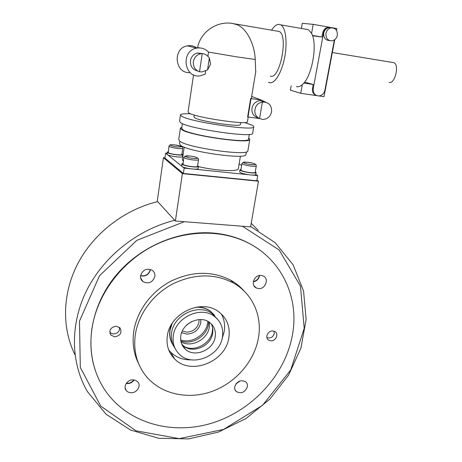 <?xml version="1.0" encoding="UTF-8"?>
<svg xmlns="http://www.w3.org/2000/svg" width="462" height="462" viewBox="0 0 462 462"><rect width="100%" height="100%" fill="white"/><g stroke="black" fill="none" stroke-linecap="round" stroke-linejoin="round"><path stroke-width="0.69" d="M265.586 254.695C258.605 248.544 250.635 243.595 241.672 239.859C232.519 236.076 222.736 233.784 212.318 232.981C178.24 230.428 140.488 246.448 116.632 274.624C92.822 302.835 84.979 340.69 95.467 370.888M150.294 269.386L150.277 269.542C148.839 274.44 145.599 276.461 140.558 275.606M259.344 275.525L259.326 275.629C258.541 278.846 256.543 280.838 253.338 281.624M239.616 381.063L236.296 383.46M133.859 379.885C131.947 382.409 129.447 383.535 126.345 383.269M174.85 220.414L157.721 201.692M243.861 226.351L182.548 221.558M184.142 221.783L136.868 240.309L99.492 275.739L79.487 321.13L80.301 367.44L100.733 406.063L135.961 430.803L179.256 438.634L223.573 429.441L262.503 405.324L290.719 369.981L304.198 328.315L300.491 286.169L279.192 250.034L242.573 226.345M174.497 220.357C137.601 229.545 103.632 256.474 86.642 290.506C69.75 324.595 70.738 363.299 87.537 391.764L106.075 414.223L130.469 430.001L158.703 438.299L188.687 438.9L218.41 432.08L246.027 418.491L269.889 399.104L288.588 375.138L300.958 348.03L306.127 319.404L303.563 291.031L293.122 264.824L275.173 242.706L250.652 226.519M157.444 201.686C124.48 209.673 94.161 232.929 78.182 262.913C62.312 292.96 61.579 327.795 75 354.77M258.287 230.463L251.213 223.279M181.017 341.874C191.395 348.059 207.75 339.431 209.326 327.09L209.436 322.332M182.375 345.449L183.408 346.102M184.904 346.858C195.484 351.969 210.799 343.214 212.37 331.277L212.589 327.783M168.722 349.977L170.842 352.333C176.426 357.605 183.339 360.112 191.574 359.863M222.089 338.75L224.214 331.624C225.254 325.184 224.266 319.265 221.24 313.86M167.313 336.053C166.153 345.149 168.566 352.754 174.561 358.87C190.615 375.958 225.768 361.838 228.829 337.687C230.388 326.594 226.836 317.839 218.174 311.411C201.132 298.521 169.785 313.415 167.313 336.053M258.339 338.473C262.572 316.291 252.806 293.624 233.148 282.86C214.356 273.256 194.173 273.637 172.597 283.997C152.743 294.49 138.138 314.564 135.233 335.204C133.275 351.38 137.104 365.28 146.714 376.9C161.654 394.398 188.248 399.884 211.781 391.493C235.325 383.085 254.06 361.763 258.339 338.473M244.462 291.366C240.604 286.914 236.03 283.2 230.734 280.232C212.081 270.686 192.065 271.038 170.68 281.289C150.999 291.672 136.538 311.567 133.668 332.039C132.155 343.601 133.853 354.238 138.756 363.946M292.14 336.463C300.26 297.054 280.659 255.815 241.961 240.119C213.756 228.447 177.264 231.456 147.124 249.289C117.048 267.192 95.64 298.856 91.609 330.861C89.16 352.881 93.486 372.453 104.597 389.587C126.709 422.967 171.61 435.499 211.706 423.175C251.877 410.839 284.465 375.704 292.14 336.463M126.178 383.512L127.414 383.627C130.29 383.524 132.53 382.288 134.136 379.926M131.191 392.746C129.002 392.694 127.31 391.892 126.109 390.338C122.921 386.417 127.42 379.562 133.021 379.833L135.805 380.428L137.924 382.062C141.332 385.937 136.879 392.983 131.191 392.746M140.546 275.704C142.689 269.739 146.598 267.943 152.281 270.328C154.296 271.852 155.163 273.897 154.88 276.461C152.61 282.559 148.614 284.274 142.885 281.612C141.06 280.099 140.281 278.13 140.546 275.704M253.297 281.872C256.785 281.115 258.882 278.984 259.592 275.479M261.007 275.404L263.288 275.993C269.392 278.621 265.436 289.264 258.645 288.588L256.144 287.901C250.254 285.146 254.296 274.688 261.007 275.404M235.955 383.91L240.142 380.884M247.366 386.769C244.976 392.434 241.28 394.028 236.296 391.539C234.973 390.286 234.459 388.681 234.76 386.717C237.081 381.11 240.737 379.475 245.72 381.826C247.135 383.09 247.684 384.742 247.366 386.769M114.743 336.856L110.811 335.048C108.714 330.307 110.505 327.356 116.17 326.184L119.958 327.853C122.234 332.605 120.495 335.608 114.743 336.856M272.771 330.925L274.982 331.583C279.042 333.847 275.797 341.216 270.923 340.852L268.601 340.136C264.651 337.814 267.931 330.538 272.771 330.925M140.535 275.768C145.634 276.732 148.931 274.728 150.416 269.756M181.739 344.121L182.969 345.385C192.019 354.342 211.018 346.454 212.63 333.252C213.167 329.862 212.699 326.721 211.226 323.827M215.217 336.821C216.031 330.867 214.195 326.097 209.702 322.522C200.265 314.813 182.271 323.048 180.815 335.903C180.122 341.227 181.606 345.634 185.262 349.116C194.387 358.137 213.571 350.144 215.217 336.821M173.302 335.701C172.349 343.122 174.365 349.295 179.348 354.227C192.273 367.533 220.045 356.19 222.447 337.017C223.66 328.315 220.917 321.402 214.224 316.274C200.67 305.648 175.323 317.486 173.302 335.701M217.498 319.155L212.22 313.658C198.752 303.089 173.602 314.813 171.61 332.894C170.807 338.692 171.956 343.844 175.063 348.354M172.141 323.417L170.033 330.29C169.242 336.001 170.368 341.095 173.412 345.559M171.252 324.884L169.883 330.035C169.15 335.198 170.022 339.893 172.493 344.115M214.553 315.217L210.17 310.984C206.485 308.414 202.229 307.091 197.395 307.005M216.395 318.041L210.354 311.221C206.15 308.31 201.27 306.999 195.726 307.294M119.415 327.344L119.543 329.169C119.167 333.731 111.868 335.66 109.725 331.739M110.256 333.749L109.968 333.57M273.972 331.121L274.255 333.656C272.823 337.433 270.368 338.71 266.886 337.497M168.977 146.154L168.289 152.651C169.75 154.06 181.849 155.671 181.843 154.464L181.855 154.4M241.967 163.531L240.904 169.918L241.28 170.432C243.387 171.997 255.163 173.637 255.174 172.378L255.186 172.314M183.789 157.398L183.05 164.385C184.742 165.991 197.505 167.683 197.528 166.314L197.54 166.239M256.912 180.186L258.483 181.202L182.403 173.62L163.427 157.681L164.957 157.842M182.403 173.62L175.381 220.998L250.589 226.877L258.483 181.202M175.381 220.998L157.271 201.201L163.427 157.681M168.174 151.779L167.221 152.171L167.435 152.558C169.075 154.146 182.727 155.965 182.721 154.603L181.93 153.875M167.215 152.241L167.152 154.545C168.786 156.15 182.432 157.964 182.426 156.578L182.438 156.508M240.997 169.346L239.992 169.762L240.419 170.345C242.781 172.101 256.075 173.96 256.087 172.534L255.284 171.743M239.98 169.831L239.651 171.818L240.073 172.407C242.435 174.186 255.717 176.034 255.734 174.59L255.746 174.52M182.906 163.357L181.878 163.808L182.143 164.287C184.032 166.101 198.441 168.012 198.464 166.464L197.632 165.639M181.866 163.895L181.826 166.412C183.714 168.243 198.111 170.149 198.14 168.578L198.152 168.497M208.703 321.852L208.472 324.191C206.872 336.215 191.978 345.351 180.838 341.008M207.836 321.356L207.634 323.048C206.064 334.788 191.77 343.849 180.7 340.003M238.357 168.59L238.317 168.826C238.173 171.899 215.754 170.755 198.441 166.597M245.975 154.296L245.934 154.539C246.512 159.927 187.861 151.698 180.515 145.264L179.464 143.618L179.81 141.233L178.736 139.588L180.382 128.274M247.886 150.699L247.846 150.947C248.504 156.375 187.422 147.753 179.816 141.239M248.706 137.953L249.78 139.432C250.531 144.34 189.235 135.528 181.526 129.533L180.417 128.026L181.861 127.189M248.533 138.998L248.498 139.206C249.197 143.93 190.275 135.464 182.79 129.683L181.71 128.222L182.38 123.625M252.691 133.102L252.656 133.316C253.546 138.178 188.785 128.771 180.706 122.771L179.545 121.287L180.451 115.026M244.513 122.522L251.623 124.977C253.228 125.728 253.933 126.357 253.742 126.859C254.689 131.404 189.801 121.893 181.658 116.199L180.486 114.801C181.058 113.871 184.436 113.542 190.604 113.802M240.39 124.417L240.367 124.544C240.783 127.385 200.398 121.483 194.808 117.85L193.965 116.909L194.248 115.026M255.711 72.003L255.226 59.483C254.822 45.929 247.661 29.181 237.22 24.729L233.137 23.637M270.403 76.109C279.677 80.342 288.75 35.562 279.221 31.474L277.154 31.116M268.532 82.311L269.288 82.629C274.376 84.327 281.439 73.418 284.511 58.189C287.641 42.995 285.834 27.564 280.798 24.873L279.244 24.365C276.767 24.197 274.255 26.074 271.702 29.995M296.396 86.596C298.238 87.11 300.202 86.458 302.292 84.633C311.81 77.298 317.92 44.364 311.579 33.362L308.373 29.678L305.498 29.175M389.137 82.415C394.923 84.28 399.694 64.738 393.89 62.693L392.625 62.486M337.318 35.349C336.573 38.404 334.829 40.234 332.08 40.835C327.749 40.766 325.71 38.282 325.958 33.374C326.669 30.377 328.361 28.552 331.04 27.887C335.481 27.864 337.578 30.348 337.318 35.349M329.516 40.569C325.387 40.292 323.464 37.809 323.741 33.114C324.445 30.14 326.132 28.321 328.794 27.662L331.341 27.841M247.47 121.604L247.441 121.766C248.117 125.266 196.004 117.591 189.091 113.115L188.063 111.989L193.532 74.827M259.488 118.532L247.62 116.973L250.681 98.527L251.368 98.129M205.688 70.865L205.186 74.191L199.907 75.901C183.911 78.245 180.475 50.653 196.691 48.14C201.293 47.384 205.232 48.712 208.512 52.108L207.883 56.272M262.341 102.241L263.987 102.056C269.392 102.743 271.916 106.006 271.558 111.839C270.316 116.678 267.377 119.213 262.734 119.439L259.569 118.572C255.89 116.655 254.371 113.629 255.012 109.494C255.786 105.163 258.229 102.749 262.341 102.241L259.569 118.572M258.189 117.77C253.644 116.528 251.565 113.352 251.957 108.247C253.095 103.615 255.873 101.091 260.308 100.687L264.662 102.085M209.367 57.848L210.591 64.212L207.542 69.912L202.212 71.881L199.52 71.783C195.08 70.062 193.035 66.672 193.387 61.619C194.248 57.363 196.679 54.753 200.681 53.788L202.223 53.656C204.383 53.575 206.762 54.972 209.367 57.848L207.542 69.912M197.73 71.015C192.614 69.756 190.182 66.32 190.454 60.713C191.297 56.508 193.699 53.933 197.655 52.98L202.558 53.632M252.24 175.081L257.698 175.635L256.808 180.792L183.368 173.458L164.928 158.056L165.627 153.141L167.065 153.297M199.52 71.783L202.223 53.656M250.681 98.527L261.475 100.098L265.95 102.304M247.973 117.129L251.039 98.66M253.141 97.037L251.675 96.31M197.026 48.077C194.115 45.975 190.898 45.23 187.381 45.848C172.037 48.181 174.936 74.22 190.136 72.569M197.776 47.973L197.603 47.58L200.086 47.938M312.439 35.407L321.939 36.995L322.678 32.975C323.412 29.886 325.161 27.997 327.928 27.31L329.839 27.304L313.213 24.359L302.287 23.314L301.409 28.228M312.572 35.788L321.939 36.995M316.741 95.599C313.507 94.566 312.081 92.152 312.462 88.358L313.178 84.459L303.817 83.073M313.178 84.459L304.562 82.149M311.579 33.362L313.213 24.359M316.788 95.617L300.722 93.312L302.292 84.633M334.373 39.934L324.884 90.281C323.983 93.734 321.927 95.622 318.716 95.946C314.755 95.472 312.936 93.018 313.248 88.577L323.504 33.073C324.237 29.972 325.987 28.084 328.765 27.391L331.976 27.801M291.17 85.828L290.396 90.171L300.722 93.312M334.765 39.651L324.018 96.656L319.005 95.934M331.456 27.593L336.862 28.546L336.503 30.446M183.223 161.192L182.357 159.644L184.205 147.124M183.368 173.458L184.165 168.116L189.969 168.711M194.034 169.127L248.383 174.682M239.131 163.929L241.638 165.512M255.763 174.417L257.698 175.635M183.039 155.024L182.663 154.984M184.165 168.116L182.623 166.874M181.554 166.008L167.862 154.949M166.932 154.192L165.627 153.141M181.843 154.464L182.756 148.262C183.05 146.691 180.353 145.57 174.665 144.906C168.439 144.41 170.108 145.178 168.988 146.096L169.179 146.425C170.593 147.239 173.4 147.915 177.599 148.446C180.7 148.758 182.415 148.7 182.756 148.262L182.767 148.198M174.671 144.912C182.6 146.373 183.53 147.055 177.466 146.962C174.035 146.523 171.743 145.975 170.576 145.316C170.091 144.739 171.454 144.6 174.671 144.912M255.174 172.378L256.283 165.933C256.295 164.345 255.128 163.352 247.384 162.214L243.214 162.306L241.972 163.473L242.359 163.97C244.202 164.905 247.268 165.639 251.547 166.176C254.406 166.453 255.983 166.372 256.283 165.933L256.289 165.87M247.395 162.22C254.308 162.913 258.541 165.413 251.328 164.605C247.828 164.166 245.322 163.565 243.809 162.809C242.983 162.127 244.179 161.931 247.395 162.22M197.528 166.314L198.539 159.69C198.729 157.935 195.807 156.705 189.767 155.989C197.089 156.733 200.583 159.211 192.995 158.356C189.333 157.9 186.844 157.294 185.533 156.537C184.944 155.867 186.359 155.688 189.778 155.994L185.025 156.116L183.801 157.323L184.038 157.733C185.632 158.662 188.675 159.407 193.151 159.962C196.385 160.274 198.181 160.181 198.539 159.69L198.55 159.609M186.896 324.878L191.678 321.604M199.018 319.583L198.937 322.205C197.309 328.407 193.237 331.728 186.729 332.161L182.323 331.035M181.635 332.709L186.896 334.124C194.277 333.628 198.897 329.856 200.751 322.822L200.803 319.548M255.226 59.483L237.26 56.941L208.483 52.079M261.475 100.098L251.64 96.483M313.248 88.577L312.462 88.358M322.678 32.975L323.504 33.073M170.842 352.333L174.561 358.87M230.734 280.232L233.148 282.86M241.672 239.859L241.961 240.119M126.109 390.338L125.121 387.895M236.296 391.539L234.985 389.61M256.144 287.901L253.875 285.591M142.885 281.612L140.598 277.881M212.22 313.658L214.224 316.274M182.969 345.385L185.262 349.116M182.426 156.578L182.721 154.603M255.734 174.59L256.087 172.534M198.14 168.578L198.464 166.464M187.231 324.578L191.268 321.812M240.425 156.127L238.317 168.826M246.373 151.911L245.934 154.539M249.78 139.432L247.846 150.947M249.301 134.413L248.498 139.206M253.742 126.859L252.656 133.316M240.696 122.54L240.367 124.544M279.221 31.474L235.25 23.949M308.373 29.678L280.798 24.873M393.89 62.693L332.34 52.524M255.833 71.264L251.351 98.244M248.21 117.157L247.441 121.766M197.655 52.98L200.681 53.788M260.308 100.687L263.987 102.056M196.691 48.14L187.381 45.848M237.22 24.729C220.553 18.515 200.814 30.094 197.603 47.574M328.794 27.662L331.04 27.887M328.765 27.391L327.928 27.31"/></g></svg>
